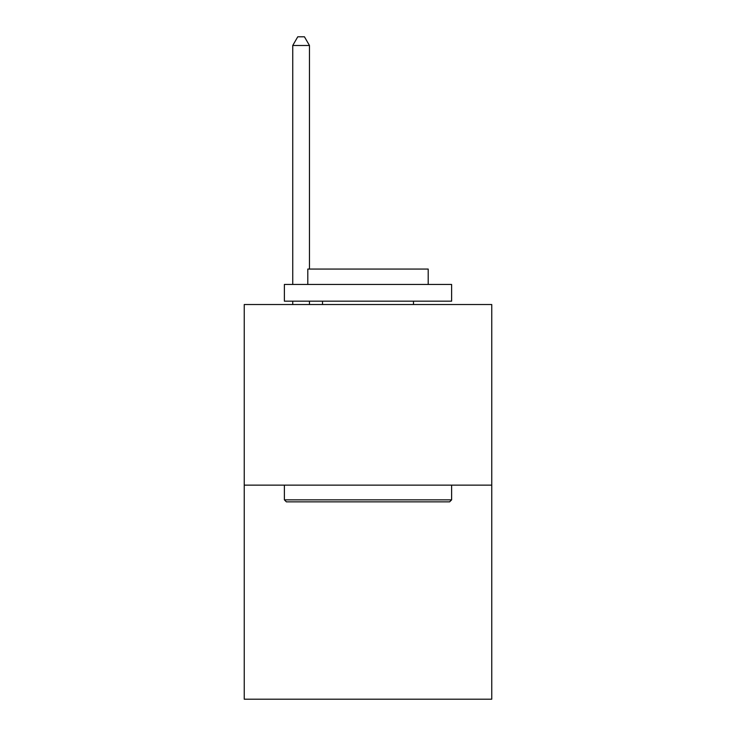 <?xml version="1.0" encoding="UTF-8"?>
<svg xmlns="http://www.w3.org/2000/svg" width="736" height="736" viewBox="0 0 736 736"><rect width="100%" height="100%" fill="white"/><g stroke="black" fill="none" stroke-linecap="round" stroke-linejoin="round"><path stroke-width="1.1" d="M491.758 485.134L491.758 304.52L244.242 304.52L244.242 699.2L491.758 699.2L491.758 485.134L244.242 485.134M449.613 501.86L286.387 501.86L284.381 499.854L451.619 499.854L449.613 501.86M284.381 284.446L451.619 284.446L451.619 301.171L284.381 301.171L284.381 284.446M428.205 284.446L428.205 269.063L307.795 269.063L307.795 284.446M284.381 485.134L284.381 499.854M451.619 485.134L451.619 499.854M322.515 301.171L322.515 304.52M413.485 301.171L413.485 304.52M309.47 269.063L309.47 45.494L292.744 45.494L292.744 284.446M292.744 301.171L292.744 304.52M309.47 301.171L309.47 304.52M292.744 45.494L297.758 36.8L304.446 36.8L309.47 45.494"/></g></svg>
